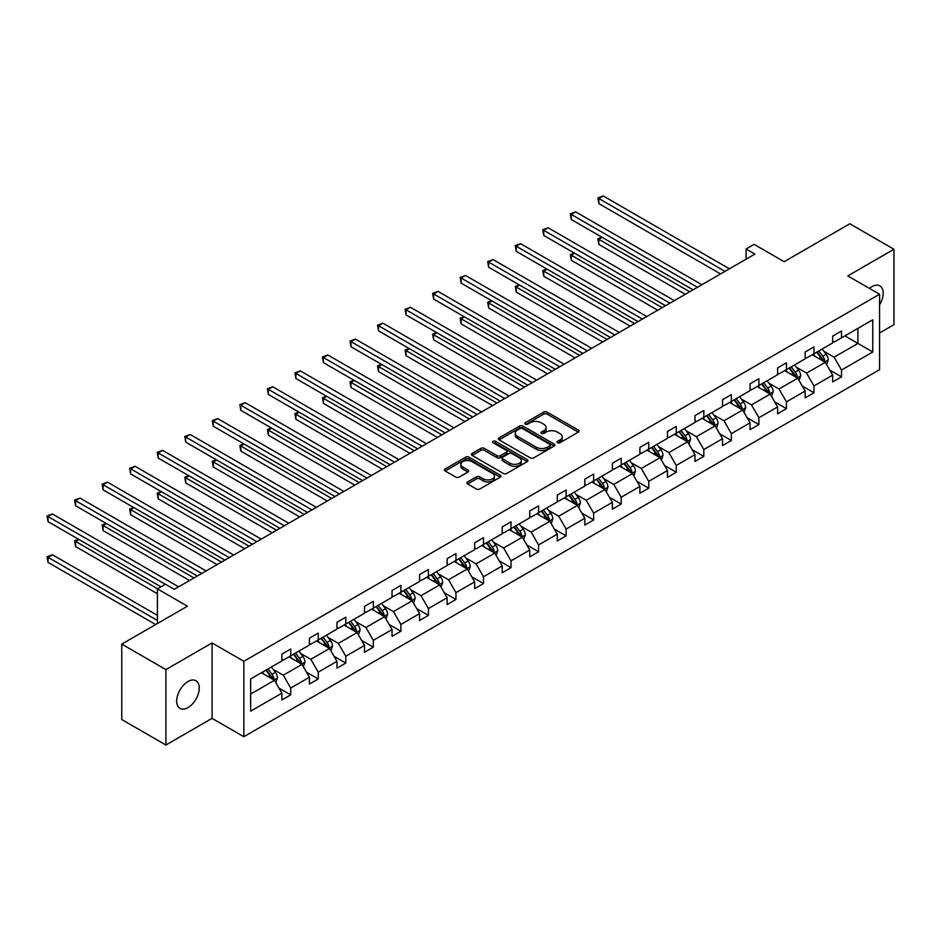 <?xml version="1.0" encoding="UTF-8"?>
<svg xmlns="http://www.w3.org/2000/svg" width="941" height="941" viewBox="0 0 941 941"><rect width="100%" height="100%" fill="white"/><g stroke="black" fill="none" stroke-linecap="round" stroke-linejoin="round"><path stroke-width="1.41" d="M557.519 442.74A1.717 0.988 0 0 0 559.942 442.74L578.35 432.107A2.447 1.411 0 0 0 579.068 431.107A2.447 1.411 0 0 0 578.35 430.108L547.156 412.099A2.447 1.411 0 0 0 543.698 412.099L525.278 422.732A1.717 0.988 0 0 0 524.784 423.426A1.717 0.988 0 0 0 525.278 424.132A1.717 0.988 0 0 0 527.713 424.132L530.089 422.756A7.846 4.529 0 0 1 541.181 422.756L543.78 424.25A7.846 4.529 0 0 1 546.074 427.461A7.846 4.529 0 0 1 543.78 430.66L541.393 432.037A1.717 0.988 0 0 0 540.899 432.731A1.717 0.988 0 0 0 541.393 433.436A1.717 0.988 0 0 0 543.827 433.436L546.203 432.06A7.846 4.529 0 0 1 557.295 432.06L559.895 433.566A7.846 4.529 0 0 1 562.189 436.765A7.846 4.529 0 0 1 559.895 439.965L557.519 441.341A1.717 0.988 0 0 0 557.013 442.035A1.717 0.988 0 0 0 557.519 442.74L557.519 441.341M187.965 707.608A15.973 9.222 120 0 0 198.398 693.529A15.973 9.222 120 0 0 195.951 680.731A15.973 9.222 120 0 0 187.965 681.519A15.973 9.222 120 0 0 177.531 695.599A15.973 9.222 120 0 0 179.978 708.408A15.973 9.222 120 0 0 187.965 707.608M879.564 304.849A15.973 9.222 120 0 0 879.87 285.876A15.973 9.222 120 0 0 871.884 286.664A15.973 9.222 120 0 0 869.413 288.405M879.564 332.985L893.95 324.68L893.95 249.259L849.817 223.77L784.147 261.692L754.129 244.366L746.095 249L746.095 259.198M165.898 745.025L212.066 718.371L212.066 642.938L165.898 669.592L165.898 745.025L121.765 719.536L121.765 644.115L187.435 606.192L157.418 588.866L157.418 623.518M165.898 669.592L121.765 644.115M467.618 481.933A2.447 1.411 0 0 0 466.901 482.933A2.447 1.411 0 0 0 467.618 483.933L476.369 488.991A2.447 1.411 0 0 0 479.839 488.991L500.283 477.181A2.447 1.411 0 0 0 501 476.181A2.447 1.411 0 0 0 500.283 475.181L469.089 457.173A2.447 1.411 0 0 0 465.63 457.173L445.175 468.971A2.447 1.411 0 0 0 444.458 469.982A2.447 1.411 0 0 0 445.175 470.982L455.75 477.075A2.447 1.411 0 0 0 459.22 477.075L467.971 472.029A2.447 1.411 0 0 0 468.689 471.029A2.447 1.411 0 0 0 467.971 470.03L462.725 466.995A6.552 3.788 0 0 1 460.808 464.325A6.552 3.788 0 0 1 464.854 460.831A6.552 3.788 0 0 1 471.994 461.643L492.531 473.499A6.552 3.788 0 0 1 494.448 476.181A6.552 3.788 0 0 1 490.402 479.675A6.552 3.788 0 0 1 483.262 478.851L479.839 476.875A2.447 1.411 0 0 0 476.369 476.875L467.618 481.933L467.618 483.933M157.418 588.866L165.451 584.232L174.285 589.325L754.929 254.094L746.095 249M212.066 642.938L243.837 661.288L879.564 294.251L879.564 369.684L243.837 736.709L243.837 661.288M893.95 249.259L847.782 275.913L879.564 294.251M530.265 457.867A2.447 1.411 0 0 0 533.735 457.867L554.178 446.069A2.447 1.411 0 0 0 554.896 445.069A2.447 1.411 0 0 0 554.178 444.07L522.984 426.061A2.447 1.411 0 0 0 519.526 426.061L499.071 437.859A2.447 1.411 0 0 0 498.354 438.859A2.447 1.411 0 0 0 499.071 439.859L530.265 457.867M493.778 443.105A1.717 0.988 0 0 1 495.519 443.352L495.519 441.317L527.231 459.62A2.447 1.411 0 0 1 527.948 460.62A2.447 1.411 0 0 1 527.231 461.619L506.787 473.429A2.447 1.411 0 0 1 503.317 473.429L472.123 455.42L480.875 450.41L480.875 448.363L472.123 453.421A2.447 1.411 0 0 0 471.406 454.421A2.447 1.411 0 0 0 472.123 455.42L472.123 453.421M480.875 450.41A2.447 1.411 0 0 1 484.344 450.41L484.344 448.363A2.447 1.411 0 0 0 480.875 448.363M484.344 448.363L496.989 455.667A2.447 1.411 0 0 0 500.459 455.667L506.27 452.315A2.447 1.411 0 0 0 506.987 451.315A2.447 1.411 0 0 0 506.27 450.316L493.096 442.717A1.717 0.988 0 0 1 492.59 442.011A1.717 0.988 0 0 1 493.649 441.094A1.717 0.988 0 0 1 495.519 441.317M250.635 678.967L281.888 660.935L281.888 654.101L290.71 649.008L290.71 655.83L309.424 645.032L309.424 638.198L318.246 633.105L318.246 639.939L336.96 629.129L336.96 622.307L345.794 617.202L345.794 624.036L364.508 613.226L364.508 606.404L373.33 601.299L373.33 608.133L392.044 597.335L392.044 590.501L400.878 585.408L400.878 592.23L419.58 581.432L419.58 574.598L428.414 569.505L428.414 576.339L447.128 565.529L447.128 558.695L455.95 553.602L455.95 560.436L474.664 549.626L474.664 542.804L483.498 537.699L483.498 544.533L502.212 533.723L502.212 526.901L511.034 521.808L511.034 528.63L529.748 517.832L529.748 510.998L538.57 505.905L538.57 512.727L557.284 501.929L557.284 495.095L566.117 490.002L566.117 496.836L584.832 486.026L584.832 479.204L593.653 474.099L593.653 480.933L612.368 470.124L612.368 463.301L621.189 458.208L621.189 465.03L639.904 454.232L639.904 447.398L648.737 442.305L648.737 449.128L667.451 438.33L667.451 431.496L676.273 426.402L676.273 433.236L694.987 422.427L694.987 415.593L703.821 410.499L703.821 417.334L722.523 406.524L722.523 399.702L731.357 394.597L731.357 401.431L750.071 390.621L750.071 383.799L758.893 378.705L758.893 385.528L777.607 374.73L777.607 367.896L786.441 362.803L786.441 369.625L805.155 358.827L805.155 351.993L813.977 346.9L813.977 353.734L832.691 342.924L832.691 336.102L841.513 330.997L841.513 337.831L872.766 319.787L872.766 351.993L841.513 370.036L841.513 376.87L832.691 381.964L832.691 375.13L813.977 385.939L813.977 392.762L805.155 397.867L805.155 391.033L786.441 401.842L786.441 408.665L777.607 413.769L777.607 406.935L758.893 417.733L758.893 424.567L750.071 429.661L750.071 422.838L731.357 433.636L731.357 440.47L722.523 445.564L722.523 438.729L703.821 449.539L703.821 456.373L694.987 461.466L694.987 454.632L676.273 465.442L676.273 472.264L667.451 477.369L667.451 470.535L648.737 481.345L648.737 488.167L639.904 493.26L639.904 486.438L621.189 497.236L621.189 504.07L612.368 509.163L612.368 502.341L593.653 513.139L593.653 519.973L584.832 525.066L584.832 518.232L566.117 529.042L566.117 535.864L557.284 540.969L557.284 534.135L538.57 544.945L538.57 551.767L529.748 556.86L529.748 550.038L511.034 560.836L511.034 567.67L502.212 572.763L502.212 565.941L483.498 576.739L483.498 583.573L474.664 588.666L474.664 581.832L455.95 592.642L455.95 599.476L447.128 604.569L447.128 597.735L428.414 608.545L428.414 615.367L419.58 620.472L419.58 613.638L400.878 624.448L400.878 631.27L392.044 636.363L392.044 629.541L373.33 640.339L373.33 647.173L364.508 652.266L364.508 645.444L345.794 656.242L345.794 663.076L336.96 668.169L336.96 661.335L318.246 672.145L318.246 678.967L309.424 684.072L309.424 677.238L290.71 688.047L290.71 694.87L281.888 699.963L281.888 693.141L250.635 711.184L250.635 678.967M288.946 656.853L302.014 664.393L283.3 675.203L273.078 669.298M283.3 675.203L290.71 688.047M302.014 664.393L309.424 677.238M281.888 659.3L283.3 660.112L290.71 655.83M316.482 640.95L329.55 648.502L310.836 659.3L300.614 653.395M310.836 659.3L318.246 672.145M329.55 648.502L336.96 661.335M309.424 643.397L310.836 644.22L318.246 639.939M344.03 625.059L357.086 632.599L338.372 643.397L328.162 637.504M338.372 643.397L345.794 656.242M357.086 632.599L364.508 645.444M336.96 627.494L338.372 628.317L345.794 624.036M371.566 609.156L384.634 616.696L365.92 627.494L355.698 621.601M365.92 627.494L373.33 640.339M384.634 616.696L392.044 629.541M364.508 611.603L365.92 612.415L373.33 608.133M399.102 593.253L412.17 600.793L393.456 611.603L383.234 605.698M393.456 611.603L400.878 624.448M412.17 600.793L419.58 613.638M392.044 595.7L393.456 596.512L400.878 592.23M426.649 577.351L439.706 584.89L421.003 595.7L410.782 589.795M421.003 595.7L428.414 608.545M439.706 584.89L447.128 597.735M419.58 579.797L421.003 580.609L428.414 576.339M454.185 561.448L467.254 568.999L448.539 579.797L438.318 573.904M448.539 579.797L455.95 592.642M467.254 568.999L474.664 581.832M447.128 563.894L448.539 564.718L455.95 560.436M481.733 545.557L494.79 553.096L476.075 563.894L465.866 558.001M476.075 563.894L483.498 576.739M494.79 553.096L502.212 565.941M474.664 548.003L476.075 548.815L483.498 544.533M509.269 529.654L522.337 537.193L503.623 548.003L493.402 542.098M503.623 548.003L511.034 560.836M522.337 537.193L529.748 550.038M502.212 532.1L503.623 532.912L511.034 528.63M536.805 513.751L549.873 521.29L531.159 532.1L520.938 526.195M531.159 532.1L538.57 544.945M549.873 521.29L557.284 534.135M529.748 516.197L531.159 517.009L538.57 512.727M564.353 497.848L577.409 505.399L558.695 516.197L548.485 510.304M558.695 516.197L566.117 529.042M577.409 505.399L584.832 518.232M557.284 500.294L558.695 501.118L566.117 496.836M591.889 481.957L604.957 489.496L586.243 500.294L576.021 494.401M586.243 500.294L593.653 513.139M604.957 489.496L612.368 502.341M584.832 484.392L586.243 485.215L593.653 480.933M619.425 466.054L632.493 473.594L613.779 484.403L603.557 478.499M613.779 484.403L621.189 497.236M632.493 473.594L639.904 486.438M612.368 468.5L613.779 469.312L621.189 465.03M646.973 450.151L660.029 457.691L641.315 468.5L631.105 462.596M641.315 468.5L648.737 481.345M660.029 457.691L667.451 470.535M639.904 452.597L641.315 453.409L648.737 449.128M674.509 434.248L687.577 441.788L668.863 452.597L658.641 446.693M668.863 452.597L676.273 465.442M687.577 441.788L694.987 454.632M667.451 436.695L668.863 437.506L676.273 433.236M702.045 418.345L715.113 425.897L696.399 436.695L686.177 430.802M696.399 436.695L703.821 449.539M715.113 425.897L722.523 438.729M694.987 420.792L696.399 421.615L703.821 417.334M729.593 402.454L742.649 409.994L723.947 420.792L713.725 414.899M723.947 420.792L731.357 433.636M742.649 409.994L750.071 422.838M722.523 404.901L723.947 405.712L731.357 401.431M757.129 386.551L770.197 394.091L751.483 404.901L741.261 398.996M751.483 404.901L758.893 417.733M770.197 394.091L777.607 406.935M750.071 388.998L751.483 389.809L758.893 385.528M784.676 370.648L797.733 378.188L779.019 388.998L768.809 383.093M779.019 388.998L786.441 401.842M797.733 378.188L805.155 391.033M777.607 373.095L779.019 373.906L786.441 369.625M812.212 354.745L825.281 362.297L806.566 373.095L796.345 367.202M806.566 373.095L813.977 385.939M825.281 362.297L832.691 375.13M805.155 357.192L806.566 358.015L813.977 353.734M844.877 335.89L857.933 343.43L834.102 357.192L823.881 351.299M834.102 357.192L841.513 370.036M872.766 351.993L857.933 343.43L857.933 328.35L872.766 319.787M212.066 718.371L243.837 736.709M832.691 341.301L834.102 342.112L841.513 337.831M250.635 694.058L274.466 680.296L261.41 672.756M274.466 680.296L281.888 693.141M829.774 370.084L841.513 376.87M802.238 385.986L813.977 392.762M774.702 401.889L786.441 408.665M747.154 417.792L758.893 424.567M719.618 433.695L731.357 440.47M692.07 449.586L703.821 456.373M664.534 465.489L676.273 472.264M636.998 481.392L648.737 488.167M609.45 497.295L621.189 504.07M581.914 513.186L593.653 519.973M554.378 529.089L566.117 535.864M526.831 544.992L538.57 551.767M499.295 560.895L511.034 567.67M471.759 576.798L483.498 583.573M444.211 592.689L455.95 599.476M416.675 608.592L428.414 615.367M389.127 624.495L400.878 631.27M361.591 640.398L373.33 647.173M334.055 656.289L345.794 663.076M306.507 672.192L318.246 678.967M278.971 688.094L290.71 694.87M558.201 442.976L559.895 441.999A7.846 4.529 0 0 0 562.189 438.8L562.189 436.765M546.074 427.461L546.074 429.496A7.846 4.529 0 0 1 543.78 432.695L542.087 433.672M578.315 432.131L547.156 414.134A2.447 1.411 0 0 0 543.698 414.134L525.972 424.367M554.143 446.081L522.984 428.096A2.447 1.411 0 0 0 519.526 428.096L499.106 439.882L499.071 437.859M549.85 445.763A1.717 0.988 0 0 0 550.344 445.069A1.717 0.988 0 0 0 549.85 444.364L522.467 428.555A1.717 0.988 0 0 0 520.044 428.555L517.526 430.013A7.846 4.529 0 0 0 515.233 433.213A7.846 4.529 0 0 0 517.526 436.412L536.241 447.222A7.846 4.529 0 0 0 547.333 447.222L549.85 445.763L549.85 447.798A1.717 0.988 0 0 0 550.344 447.104L550.344 445.069M515.233 433.213L515.233 435.248A7.846 4.529 0 0 0 517.526 438.447L517.526 436.412M549.85 447.798L547.333 449.257A7.846 4.529 0 0 1 536.241 449.257L517.526 438.447M484.344 450.41L496.989 457.714A2.447 1.411 0 0 0 500.459 457.714L506.27 454.362A2.447 1.411 0 0 0 506.987 453.362L506.987 451.315M495.519 443.352L527.195 461.643M510.116 463.254A6.552 3.788 0 0 0 517.268 464.066A6.552 3.788 0 0 0 521.314 460.572A6.552 3.788 0 0 0 519.385 457.891L512.151 453.715A2.447 1.411 0 0 0 508.693 453.715L502.882 457.067A2.447 1.411 0 0 0 502.165 458.067A2.447 1.411 0 0 0 502.882 459.067L510.116 463.254L510.116 465.289A6.552 3.788 0 0 0 517.268 466.113A6.552 3.788 0 0 0 521.314 462.607L521.314 460.572M502.165 458.067L502.165 460.114A2.447 1.411 0 0 0 502.882 461.114L502.882 459.067M510.116 465.289L502.882 461.114M494.448 476.181L494.448 478.216A6.552 3.788 0 0 1 490.402 481.71A6.552 3.788 0 0 1 483.262 480.898L479.839 478.922A2.447 1.411 0 0 0 476.369 478.922L467.653 483.956M460.808 464.325L460.808 466.36A6.552 3.788 0 0 0 462.725 469.041L462.725 466.995M467.936 472.041L462.725 469.041M500.283 475.181L500.283 477.181L469.089 459.208A2.447 1.411 0 0 0 465.63 459.208L445.211 470.994M826.621 364.614L828.245 359.921A6.611 3.823 -120 0 0 826.127 354.298L822.163 349.005M815.059 356.392L813.342 354.098M602.181 237.367L598.829 239.296L598.829 244.401L685.283 294.31M824.304 361.732L824.669 360.203A6.611 3.823 -120 0 0 822.775 356.227L818.811 350.934M817.153 351.899L821.517 357.721A3.376 1.941 60 0 1 822.128 358.744L824.669 360.203M816.694 352.157L820.658 357.451A6.611 3.823 60 0 1 822.305 360.579M598.829 244.401L597.853 238.743L689.694 291.757M597.853 238.743L601.793 237.144M725.005 271.373L598.829 198.527L603.24 195.975L729.416 268.832M720.583 273.925L598.829 203.621L598.829 198.527L597.853 197.963L603.24 195.975M598.829 203.621L597.853 197.963M799.074 380.517L800.697 375.824A6.611 3.823 -120 0 0 798.591 370.189L794.627 364.896M787.523 372.295L785.794 370.001M574.645 253.258L571.281 255.199L571.281 260.292L657.735 310.212M796.756 377.623L797.133 376.106A6.611 3.823 -120 0 0 795.239 372.13L791.275 366.837M789.617 367.79L793.981 373.624A3.376 1.941 60 0 1 794.592 374.647L797.133 376.106M789.158 368.06L793.122 373.354A6.611 3.823 60 0 1 794.769 376.482M571.281 260.292L570.317 254.635L662.146 307.66M570.317 254.635L574.257 253.035M771.538 396.42L773.161 391.727A6.611 3.823 -120 0 0 771.044 386.092L767.08 380.799M759.975 388.198L758.258 385.904M547.097 269.161L543.745 271.102L543.745 276.195L630.199 326.104M769.22 393.526L769.585 392.009A6.611 3.823 -120 0 0 767.691 388.033L763.727 382.74M762.069 383.693L766.433 389.515A3.376 1.941 60 0 1 767.044 390.539L769.585 392.009M761.61 383.963L765.574 389.256A6.611 3.823 60 0 1 767.221 392.373M543.745 276.195L542.781 270.538L634.61 323.563M542.781 270.538L546.709 268.938M697.457 287.276L571.281 214.43L575.704 211.878L701.868 284.723M693.047 289.828L571.281 219.524L571.281 214.43L570.317 213.866L575.704 211.878M571.281 219.524L570.317 213.866M669.921 303.178L543.745 230.333L548.156 227.781L674.332 300.626M665.51 305.719L543.745 235.426L543.745 230.333L542.781 229.769L548.156 227.781M543.745 235.426L542.781 229.769M744.002 412.311L745.625 407.629A6.611 3.823 -120 0 0 743.508 401.995L739.544 396.702M732.439 404.089L730.722 401.795M519.561 285.064L516.209 287.005L516.209 292.098L602.652 342.006M741.673 409.429L742.049 407.912A6.611 3.823 -120 0 0 740.155 403.924L736.191 398.643M734.533 399.596L738.897 405.418A3.376 1.941 60 0 1 739.508 406.441L742.049 407.912M734.074 399.866L738.038 405.148A6.611 3.823 60 0 1 739.685 408.276M516.209 292.098L515.233 286.44L607.074 339.466M515.233 286.44L519.173 284.841M642.385 319.07L516.209 246.224L520.62 243.684L646.796 316.529M637.963 321.622L516.209 251.329L516.209 246.224L515.233 245.672L520.62 243.684M516.209 251.329L515.233 245.672M716.454 428.214L718.077 423.532A6.611 3.823 -120 0 0 715.972 417.898L712.008 412.605M704.891 419.992L703.174 417.698M492.025 300.967L488.661 302.896L488.661 308.001L575.116 357.909M714.137 425.332L714.513 423.815A6.611 3.823 -120 0 0 712.619 419.827L708.655 414.534M706.997 415.499L711.361 421.321A3.376 1.941 60 0 1 711.972 422.344L714.513 423.815M706.526 415.757L710.49 421.05A6.611 3.823 60 0 1 712.149 424.179M488.661 308.001L487.697 302.343L579.527 355.357M487.697 302.343L491.637 300.744M614.838 334.972L488.661 262.127L493.084 259.587L619.249 332.432M610.427 337.525L488.661 267.22L488.661 262.127L487.697 261.574L493.084 259.587M488.661 267.22L487.697 261.574M688.918 444.117L690.541 439.423A6.611 3.823 -120 0 0 688.424 433.789L684.46 428.508M677.355 435.895L675.638 433.601M464.478 316.858L461.125 318.799L461.125 323.892L547.58 373.812M686.601 441.223L686.965 439.706A6.611 3.823 -120 0 0 685.072 435.73L681.108 430.437M679.449 431.401L683.813 437.224A3.376 1.941 60 0 1 684.425 438.247L686.965 439.706M678.99 431.66L682.954 436.953A6.611 3.823 60 0 1 684.601 440.082M461.125 323.892L460.149 318.234L551.991 371.26M460.149 318.234L464.089 316.635M587.302 350.875L461.125 278.03L465.536 275.478L591.713 348.323M582.891 353.428L461.125 283.123L461.125 278.03L460.149 277.466L465.536 275.478M461.125 283.123L460.149 277.466M661.37 460.02L662.993 455.326A6.611 3.823 -120 0 0 660.888 449.692L656.924 444.399M649.819 451.798L648.102 449.504M436.942 332.761L433.589 334.702L433.589 339.795L520.032 389.703M659.053 457.126L659.429 455.609A6.611 3.823 -120 0 0 657.536 451.633L653.572 446.34M651.913 447.293L656.277 453.115A3.376 1.941 60 0 1 656.889 454.138L659.429 455.609M651.454 447.563L655.418 452.856A6.611 3.823 60 0 1 657.065 455.973M433.589 339.795L432.613 334.137L524.455 387.163M432.613 334.137L436.553 332.538M559.754 366.778L433.589 293.933L438 291.381L564.177 364.226M555.343 369.319L433.589 299.026L433.589 293.933L432.613 293.369L438 291.381M433.589 299.026L432.613 293.369M633.834 475.923L635.457 471.229A6.611 3.823 -120 0 0 633.352 465.595L629.388 460.302M622.272 467.689L620.554 465.395M409.406 348.664L406.041 350.605L406.041 355.698L492.496 405.606M631.517 473.029L631.882 471.512A6.611 3.823 -120 0 0 629.988 467.536L626.024 462.243M624.377 463.195L628.729 469.018A3.376 1.941 60 0 1 629.341 470.041L631.882 471.512M623.907 463.466L627.87 468.759A6.611 3.823 60 0 1 629.529 471.876M406.041 355.698L405.077 350.04L496.907 403.066M405.077 350.04L409.017 348.441M532.218 382.681L406.041 309.836L410.464 307.284L536.629 380.129M527.807 385.222L406.041 314.929L406.041 309.836L405.077 309.271L410.464 307.284M406.041 314.929L405.077 309.271M606.298 491.814L607.921 487.132A6.611 3.823 -120 0 0 605.804 481.498L601.84 476.205M594.736 483.592L593.018 481.298M381.858 364.567L378.505 366.496L378.505 371.601L464.96 421.509M603.981 488.932L604.345 487.414A6.611 3.823 -120 0 0 602.452 483.427L598.488 478.146M596.829 479.098L601.193 484.921A3.376 1.941 60 0 1 601.805 485.944L604.345 487.414M596.371 479.369L600.334 484.65A6.611 3.823 60 0 1 601.981 487.779M378.505 371.601L377.529 365.943L469.371 418.957M377.529 365.943L381.47 364.343M504.682 398.572L378.505 325.727L382.916 323.186L509.093 396.032M500.259 401.125L378.505 330.832L378.505 325.727L377.529 325.174L382.916 323.186M378.505 330.832L377.529 325.174M578.75 507.717L580.374 503.023A6.611 3.823 -120 0 0 578.268 497.401L574.304 492.108M567.2 499.495L565.47 497.201M354.322 380.47L350.969 382.399L350.969 387.492L437.412 437.412M576.433 504.835L576.809 503.306A6.611 3.823 -120 0 0 574.916 499.33L570.952 494.037M569.293 495.001L573.657 500.824A3.376 1.941 60 0 1 574.269 501.847L576.809 503.306M568.835 495.26L572.798 500.553A6.611 3.823 60 0 1 574.445 503.682M350.969 387.492L349.993 381.846L441.835 434.86M349.993 381.846L353.934 380.246M477.134 414.475L350.969 341.63L355.38 339.078L481.557 411.923M472.723 417.028L350.969 346.723L350.969 341.63L349.993 341.065L355.38 339.078M350.969 346.723L349.993 341.065M551.214 523.619L552.837 518.926A6.611 3.823 -120 0 0 550.732 513.292L546.768 507.999M539.652 515.397L537.934 513.104M326.774 396.361L323.422 398.302L323.422 403.395L409.876 453.315M548.897 520.726L549.262 519.209A6.611 3.823 -120 0 0 547.368 515.233L543.404 509.94M541.745 510.892L546.109 516.727A3.376 1.941 60 0 1 546.721 517.75L549.262 519.209M541.287 511.163L545.251 516.456A6.611 3.823 60 0 1 546.897 519.585M323.422 403.395L322.457 397.737L414.287 450.763M322.457 397.737L326.386 396.137M449.598 430.378L323.422 357.533L327.833 354.98L454.009 427.826M445.187 432.931L323.422 362.626L323.422 357.533L322.457 356.968L327.833 354.98M323.422 362.626L322.457 356.968M523.678 539.522L525.301 534.829A6.611 3.823 -120 0 0 523.184 529.195L519.22 523.902M512.116 531.3L510.398 529.007M299.238 412.264L295.886 414.205L295.886 419.298L382.34 469.206M521.361 536.629L521.726 535.111A6.611 3.823 -120 0 0 519.832 531.136L515.868 525.843M514.209 526.795L518.573 532.618A3.376 1.941 60 0 1 519.185 533.641L521.726 535.111M513.751 527.066L517.715 532.359A6.611 3.823 60 0 1 519.361 535.476M295.886 419.298L294.909 413.64L386.751 466.665M294.909 413.64L298.85 412.04M422.062 446.281L295.886 373.436L300.297 370.883L426.473 443.729M417.639 448.822L295.886 378.529L295.886 373.436L294.909 372.871L300.297 370.883M295.886 378.529L294.909 372.871M496.13 555.413L497.754 550.732A6.611 3.823 -120 0 0 495.648 545.098L491.684 539.805M484.568 547.192L482.851 544.898M271.702 428.167L268.338 430.108L268.338 435.201L354.792 485.109M493.813 552.532L494.19 551.014A6.611 3.823 -120 0 0 492.296 547.027L488.332 541.745M486.673 542.698L491.037 548.521A3.376 1.941 60 0 1 491.649 549.544L494.19 551.014M486.215 542.969L490.179 548.25A6.611 3.823 60 0 1 491.825 551.379M268.338 435.201L267.373 429.543L359.203 482.568M267.373 429.543L271.314 427.943M394.514 462.172L268.338 389.327L272.761 386.786L398.925 459.631M390.103 464.725L268.338 394.432L268.338 389.327L267.373 388.774L272.761 386.786M268.338 394.432L267.373 388.774M468.594 571.316L470.218 566.635A6.611 3.823 -120 0 0 468.1 561.001L464.136 555.708M457.032 563.094L455.315 560.801M244.154 444.07L240.802 445.999L240.802 451.104L327.256 501.012M466.277 568.435L466.642 566.917A6.611 3.823 -120 0 0 464.748 562.93L460.784 557.637M459.126 558.601L463.49 564.424A3.376 1.941 60 0 1 464.101 565.447L466.642 566.917M458.667 558.86L462.631 564.153A6.611 3.823 60 0 1 464.278 567.282M240.802 451.104L239.837 445.446L331.667 498.459M239.837 445.446L243.766 443.846M366.978 478.075L240.802 405.23L245.213 402.689L371.389 475.534M362.567 480.628L240.802 410.323L240.802 405.23L239.837 404.677L245.213 402.689M240.802 410.323L239.837 404.677M441.058 587.219L442.682 582.526A6.611 3.823 -120 0 0 440.564 576.892L436.6 571.61M429.496 578.997L427.779 576.704M216.618 459.961L213.266 461.902L213.266 466.995L299.709 516.915M438.729 584.326L439.106 582.808A6.611 3.823 -120 0 0 437.212 578.833L433.248 573.54M431.59 574.504L435.954 580.326A3.376 1.941 60 0 1 436.565 581.35L439.106 582.808M431.131 574.763L435.095 580.056A6.611 3.823 60 0 1 436.742 583.185M213.266 466.995L212.29 461.337L304.131 514.362M212.29 461.337L216.23 459.737M339.43 493.978L213.266 421.133L217.677 418.58L343.853 491.425M335.02 496.53L213.266 426.226L213.266 421.133L212.29 420.568L217.677 418.58M213.266 426.226L212.29 420.568M413.511 603.122L415.134 598.429A6.611 3.823 -120 0 0 413.028 592.795L409.064 587.502M401.948 594.9L400.231 592.607M189.082 475.864L185.718 477.805L185.718 482.898L272.172 532.806M411.193 600.229L411.57 598.711A6.611 3.823 -120 0 0 409.676 594.736L405.712 589.442M404.054 590.395L408.418 596.218A3.376 1.941 60 0 1 409.029 597.241L411.57 598.711M403.583 590.666L407.547 595.959A6.611 3.823 60 0 1 409.206 599.076M185.718 482.898L184.754 477.24L276.583 530.265M184.754 477.24L188.694 475.64M311.894 509.881L185.718 437.036L190.141 434.483L316.305 507.328M307.484 512.422L185.718 442.129L185.718 437.036L184.754 436.471L190.141 434.483M185.718 442.129L184.754 436.471M385.975 619.025L387.598 614.332A6.611 3.823 -120 0 0 385.481 608.698L381.517 603.404M374.412 610.791L372.695 608.498M161.534 491.767L158.182 493.707L158.182 498.801L244.636 548.709M383.657 616.132L384.022 614.614A6.611 3.823 -120 0 0 382.128 610.638L378.164 605.345M376.506 606.298L380.87 612.12A3.376 1.941 60 0 1 381.481 613.144L384.022 614.614M376.047 606.569L380.011 611.862A6.611 3.823 60 0 1 381.658 614.979M158.182 498.801L157.206 493.143L249.047 546.168M157.206 493.143L161.146 491.543M284.358 525.784L158.182 452.939L162.593 450.386L288.769 523.231M279.947 528.324L158.182 458.032L158.182 452.939L157.206 452.374L162.593 450.386M158.182 458.032L157.206 452.374M358.427 634.916L360.05 630.235A6.611 3.823 -120 0 0 357.945 624.601L353.981 619.307M346.876 626.694L345.159 624.401M133.998 507.67L130.646 509.599L130.646 514.703L217.089 564.612M356.11 632.034L356.486 630.517A6.611 3.823 -120 0 0 354.592 626.53L350.628 621.248M348.97 622.201L353.334 628.023A3.376 1.941 60 0 1 353.945 629.047L356.486 630.517M348.511 622.472L352.475 627.753A6.611 3.823 60 0 1 354.122 630.882M130.646 514.703L129.67 509.046L221.511 562.059M129.67 509.046L133.61 507.446M256.811 541.675L130.646 468.83L135.057 466.289L261.233 539.134M252.4 544.227L130.646 473.935L130.646 468.83L129.67 468.277L135.057 466.289M130.646 473.935L129.67 468.277M330.891 650.819L332.514 646.126A6.611 3.823 -120 0 0 330.409 640.492L326.445 635.21M319.328 642.597L317.611 640.303M106.451 523.572L103.098 525.501L103.098 530.595L189.553 580.515M328.574 647.937L328.938 646.408A6.611 3.823 -120 0 0 327.045 642.432L323.081 637.139M321.434 638.104L325.786 643.926A3.376 1.941 60 0 1 326.398 644.95L328.938 646.408M320.963 638.363L324.927 643.656A6.611 3.823 60 0 1 326.574 646.785M103.098 530.595L102.134 524.949L193.964 577.962M102.134 524.949L106.062 523.337M229.275 557.578L103.098 484.733L107.509 482.18L233.686 555.025M224.864 560.13L103.098 489.826L103.098 484.733L102.134 484.168L107.509 482.18M103.098 489.826L102.134 484.168M303.355 666.722L304.978 662.029A6.611 3.823 -120 0 0 302.861 656.395L298.897 651.101M291.792 658.5L290.075 656.206M78.915 539.464L75.562 541.404L75.562 546.498L157.418 593.759M301.038 663.828L301.402 662.311A6.611 3.823 -120 0 0 299.509 658.335L295.545 653.042M293.886 653.995L298.25 659.817A3.376 1.941 60 0 1 298.862 660.853L301.402 662.311M293.427 654.266L297.391 659.559A6.611 3.823 60 0 1 299.038 662.676M75.562 546.498L74.586 540.84L157.594 588.772M74.586 540.84L78.526 539.24M201.739 573.481L75.562 500.636L79.973 498.083L206.15 570.928M197.316 576.021L75.562 505.729L75.562 500.636L74.586 500.071L79.973 498.083M75.562 505.729L74.586 500.071M275.807 682.625L277.43 677.932A6.611 3.823 -120 0 0 275.325 672.297L271.361 667.004M264.256 674.403L262.527 672.097M157.418 615.367L52.437 554.755L48.026 557.307L48.026 562.4L155.653 624.542M273.49 679.731L273.866 678.214A6.611 3.823 -120 0 0 271.973 674.238L268.009 668.945M266.35 669.898L270.714 675.72A3.376 1.941 60 0 1 271.326 676.744L273.866 678.214M265.891 670.168L269.855 675.462A6.611 3.823 60 0 1 271.502 678.579M48.026 562.4L47.05 556.743L157.418 620.472M47.05 556.743L52.437 554.755M165.369 584.279L48.026 516.538L52.437 513.986L178.614 586.831M160.958 586.831L48.026 521.632L48.026 516.538L47.05 515.974L52.437 513.986M48.026 521.632L47.05 515.974M559.895 441.999L559.895 439.965M541.393 433.436L541.393 432.037M543.78 432.695L543.78 430.66M525.278 424.132L525.278 422.732M543.698 414.134L543.698 412.099M547.156 414.134L547.156 412.099M578.35 432.107L578.35 430.108M519.526 428.096L519.526 426.061M522.984 428.096L522.984 426.061M554.178 446.069L554.178 444.07M536.241 449.257L536.241 447.222M547.333 449.257L547.333 447.222M496.989 457.714L496.989 455.667M500.459 457.714L500.459 455.667M506.27 454.362L506.27 452.315M527.231 461.619L527.231 459.62M476.369 478.922L476.369 476.875M479.839 478.922L479.839 476.875M483.262 480.898L483.262 478.851M467.971 472.029L467.971 470.03M445.175 470.982L445.175 468.971M465.63 459.208L465.63 457.173M469.089 459.208L469.089 457.173M824.798 362.014L828.198 360.05M822.775 356.227L826.127 354.298M818.776 358.545L820.658 357.451M797.262 377.917L800.662 375.953M795.239 372.13L798.591 370.189M791.24 374.436L793.122 373.354M769.714 393.82L773.114 391.856M767.691 388.033L771.044 386.092M763.692 390.339L765.574 389.256M742.178 409.711L745.578 407.759M740.155 403.924L743.508 401.995M736.156 406.241L738.038 405.148M714.642 425.614L718.042 423.65M712.619 419.827L715.972 417.898M708.608 422.144L710.49 421.05M687.095 441.517L690.494 439.553M685.072 435.73L688.424 433.789M681.072 438.035L682.954 436.953M659.559 457.42L662.958 455.456M657.536 451.633L660.888 449.692M653.536 453.938L655.418 452.856M632.023 473.323L635.41 471.359M629.988 467.536L633.352 465.595M625.988 469.841L627.87 468.759M604.475 489.214L607.874 487.262M602.452 483.427L605.804 481.498M598.452 485.744L600.334 484.65M576.939 505.117L580.338 503.153M574.916 499.33L578.268 497.401M570.916 501.635L572.798 500.553M549.391 521.02L552.79 519.056M547.368 515.233L550.732 513.292M543.369 517.538L545.251 516.456M521.855 536.923L525.254 534.959M519.832 531.136L523.184 529.195M515.833 533.441L517.715 532.359M494.319 552.814L497.718 550.861M492.296 547.027L495.648 545.098M488.297 549.344L490.179 548.25M466.771 568.717L470.171 566.753M464.748 562.93L468.1 561.001M460.749 565.247L462.631 564.153M439.235 584.62L442.635 582.655M437.212 578.833L440.564 576.892M433.213 581.138L435.095 580.056M411.699 600.523L415.099 598.558M409.676 594.736L413.028 592.795M405.665 597.041L407.547 595.959M384.151 616.426L387.551 614.461M382.128 610.638L385.481 608.698M378.129 612.944L380.011 611.862M356.615 632.317L360.015 630.364M354.592 626.53L357.945 624.601M350.593 628.847L352.475 627.753M329.068 648.22L332.467 646.255M327.045 642.432L330.409 640.492M323.045 644.738L324.927 643.656M301.532 664.123L304.931 662.158M299.509 658.335L302.861 656.395M295.509 660.641L297.391 659.559M273.996 680.025L277.395 678.061M271.973 674.238L275.325 672.297M267.973 676.544L269.855 675.462"/></g></svg>
